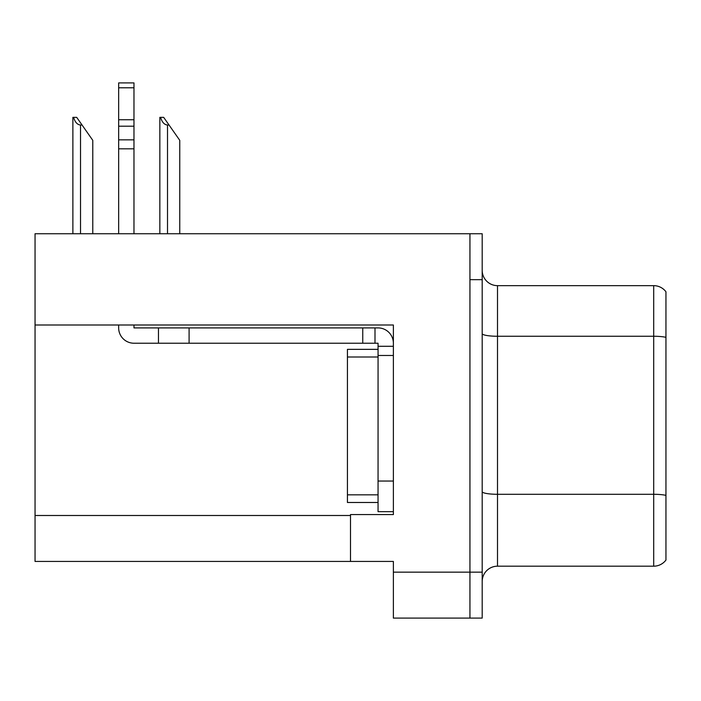 <?xml version="1.0" encoding="UTF-8"?>
<svg xmlns="http://www.w3.org/2000/svg" width="701" height="701" viewBox="0 0 701 701"><rect width="100%" height="100%" fill="white"/><g stroke="black" fill="none" stroke-linecap="round" stroke-linejoin="round"><path stroke-width="1.05" d="M393.375 355.477L393.375 481.044L378.058 481.044L378.058 511.669L393.375 511.669L393.375 481.044L393.375 514.578L350.5 514.578L350.5 561.44L35.05 561.44L35.05 325.001L393.375 325.001L393.375 355.477L378.058 355.477L378.058 343.227L375 343.227L375 327.91L378.058 327.91A15.317 15.317 0 0 1 393.375 343.236M350.5 561.44L393.375 561.44L393.375 618.098L469.942 618.098L469.942 572.156L469.942 618.098L482.192 618.098L482.192 572.156L469.942 572.156L469.942 233.74L35.05 233.74L35.05 325.001M482.192 581.497A15.317 15.317 0 0 1 497.508 566.189L653.7 566.189L653.7 285.649A15.317 15.317 0 0 1 665.95 291.774L665.95 560.064A15.317 15.317 0 0 1 653.7 566.189M469.942 233.74L482.192 233.74L482.192 279.673L469.942 279.673L469.942 572.156L393.375 572.156M665.95 291.774A15.317 15.317 0 0 0 653.7 285.649A15.317 15.317 0 0 1 665.95 291.774A15.317 15.317 0 0 0 653.7 285.649L497.508 285.649A15.317 15.317 0 0 1 482.192 270.332A15.317 15.317 0 0 0 497.508 285.649L497.508 566.189M482.192 279.673L482.192 572.156M665.95 338.39L665.95 337.33A15.317 2.655 180 0 0 653.7 336.261L497.508 336.261A15.317 2.655 -0 0 1 482.192 333.606M160.573 117.356L163.675 117.356L169.037 125.015L167.513 125.015C164.349 124.769 162.036 122.219 160.573 117.356L159.854 117.356L159.854 233.74M179.763 233.74L179.763 140.331L169.037 125.015M73.587 117.356L76.698 117.356L82.061 125.015L80.527 125.015C77.364 124.769 75.051 122.219 73.587 117.356L72.878 117.356L72.878 233.74M92.777 233.74L92.777 140.331L82.061 125.015M118.662 325.001L118.662 327.91A15.317 15.317 0 0 0 133.97 343.227L158.47 343.227L158.47 327.91L375 327.91M393.375 346.285L378.058 346.285M378.058 481.044L378.067 349.352L347.433 349.352L347.433 502.486L378.058 502.486M378.058 511.669L393.375 511.669M158.47 343.227L362.75 343.227L362.75 327.91M375 343.227L362.75 343.227M133.97 325.001L133.97 327.91L158.47 327.91M118.662 233.74L118.662 148.822L133.97 148.822L133.97 233.74M133.97 87.791L118.662 87.791L118.662 82.902L133.97 82.902L133.97 148.822M118.662 148.822L118.662 139.841L133.97 139.841M133.97 126.198L118.662 126.198L118.662 87.791M118.662 126.198L118.662 139.841M133.97 119.748L118.662 119.748M35.05 515.498L350.5 515.498M665.95 495.362A15.317 2.655 180 0 0 653.7 494.293L497.508 494.293A15.317 2.655 0 0 1 482.192 491.638M497.508 285.649A15.317 15.317 0 0 1 482.192 270.332M167.513 233.74L167.513 125.015M80.527 233.74L80.527 125.015M189.095 343.227L189.095 327.91M347.433 494.827L378.058 494.827M347.433 357.011L378.058 357.011"/></g></svg>
